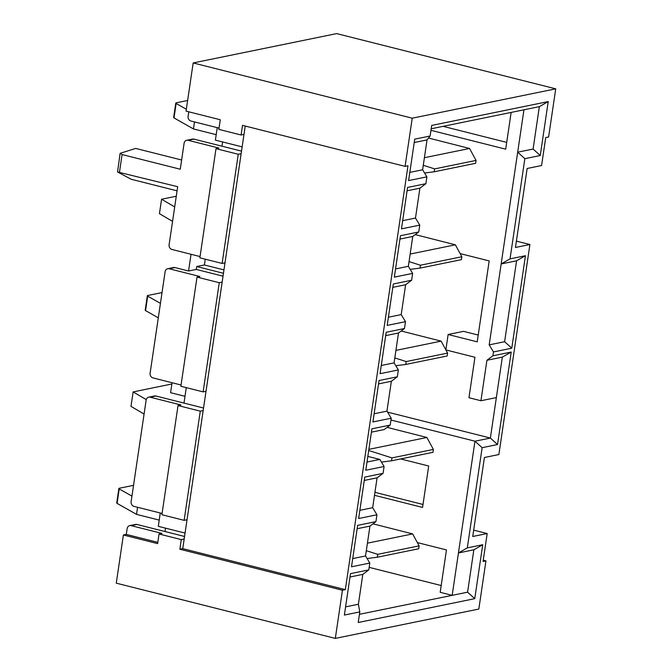 <?xml version="1.0" encoding="UTF-8"?>
<svg xmlns="http://www.w3.org/2000/svg" width="672" height="672" viewBox="0 0 672 672"><rect width="100%" height="100%" fill="white"/><g stroke="black" fill="none" stroke-linecap="round" stroke-linejoin="round"><path stroke-width="1.01" d="M445.889 349.936L474.944 357.26L468.964 397.723L480.942 400.739L496.356 397.589L502.337 357.126L486.923 360.276L480.942 400.739M359.428 614.309L452.18 595.342L474.961 441.202L490.375 438.052L496.356 397.589M417.362 542.59L446.46 549.931L440.194 592.318L452.18 595.342L467.586 592.183L473.852 549.797L458.447 552.947L467.317 547.873L482.731 544.723L474.76 598.668L358.218 622.507L359.789 611.906L344.375 615.065L350.498 573.636L368.794 569.89L369.81 563.044L365.534 555.971L369.944 526.1L375.934 521.615L376.95 514.769L372.666 507.696L377.084 477.826L383.074 473.34L384.082 466.494L379.806 459.421L367.828 456.397M441.202 585.53L369.172 567.37M384.082 466.494L365.786 470.24L371.91 428.812L390.205 425.065L391.222 418.219L372.918 421.966L379.042 380.537L397.345 376.79L398.353 369.944L380.058 373.682L386.182 332.262L404.477 328.516L405.493 321.67L387.19 325.408L393.313 283.987L411.617 280.241L412.625 273.395L394.33 277.133L400.453 235.712L418.748 231.966L419.765 225.12L401.461 228.858L407.585 187.438L425.888 183.691L426.896 176.845L408.601 180.583L414.725 139.163L430.13 136.013L431.701 125.412L548.234 101.581L540.263 155.526L524.849 158.676L510.04 258.871L525.454 255.713L511.778 348.197L493.483 351.943L489.199 344.862L523.95 109.805L431.206 128.78M345.584 606.866L358.394 604.246L362.813 574.375L368.794 569.89M430.97 130.326L505.705 149.176L511.14 112.426M460.127 253.596L489.182 260.921L477.221 341.846L448.132 334.505L445.864 349.877M486.923 360.276L492.912 355.79L511.216 352.052L497.54 444.536L482.135 447.686L467.317 547.873M493.483 351.943L492.912 355.79M165.01 531.535L165.505 528.142M160.272 512.996L158.306 526.327L185.06 533.072M183.994 403.091L186.278 387.643M181.07 385.006L152.964 377.916A3.965 3.444 78.4 0 1 150.116 373.204L165.11 271.732A3.965 3.444 78.4 0 1 167.74 268.708L173.519 267.523A3.965 3.444 78.4 0 1 174.888 267.557L188.572 271.009L196.283 269.43L223.037 276.184M205.262 259.19L204.414 264.97L196.711 266.54L196.283 269.43M221.97 146.194L222.6 141.943M217.241 127.655L215.393 140.129L242.147 146.874M448.132 334.505L463.537 331.355L478.229 335.059M390.953 420.017L474.961 441.202L482.135 447.686M400.638 458.934L428.694 466.007L422.57 507.427L374.497 495.306M374.934 492.341L423.007 504.462M483.244 560.196L485.948 560.885L483.059 561.473L487.183 533.534L472.735 536.491L484.42 457.498L498.868 454.541L529.906 244.524L515.458 247.481L527.142 168.487L541.582 165.53L545.714 137.592L548.604 137.004L555.727 88.838L336.68 33.6L193.175 62.95L412.222 118.188L555.727 88.838M181.633 160.003L135.694 148.42L120.12 153.325L117.55 171.956L177.685 186.707L169.1 244.759A3.965 3.444 78.4 0 0 171.956 249.472L200.054 256.561M119.498 172.032L122.086 154.552L180.264 169.226L184.103 143.279A3.965 3.444 78.4 0 1 186.732 140.255L192.511 139.079A3.965 3.444 78.4 0 1 193.872 139.112L188.093 140.288L218.896 148.058L216.006 148.655L238.258 154.258L222.113 263.441L199.87 257.83L216.006 148.655M241.517 151.124L193.872 139.112M177.072 190.831L131.132 179.248L117.55 171.956M157.811 542.354L126.286 534.408L127.142 528.629A3.965 3.444 78.4 0 1 129.763 525.596L135.542 524.42A3.965 3.444 78.4 0 1 136.912 524.454L131.132 525.638L161.935 533.4L159.046 533.996L181.289 539.599L184.178 539.011L245.23 126.042M184.556 536.466L136.912 524.454M162.078 513.45L133.98 506.369A3.965 3.444 78.4 0 1 131.124 501.648L146.126 400.176A3.965 3.444 78.4 0 1 148.756 397.152L154.535 395.968A3.965 3.444 78.4 0 1 155.896 396.001L150.116 397.186L180.919 404.956L178.03 405.544L200.281 411.155L184.136 520.338L161.893 514.727L178.03 405.544M203.549 408.022L155.896 396.001M366.996 462.042L379.806 459.421M390.205 425.065L384.216 429.551L371.406 432.172M204.414 264.97L223.961 269.9M196.711 266.54L223.465 273.294M412.222 118.188L405.098 166.354L407.988 165.766L345.332 589.638L342.443 590.234L335.32 638.4L478.825 609.05L485.948 560.885M369.81 563.044L351.515 566.79L357.638 525.361L375.934 521.615M376.95 514.769L358.646 518.515L364.77 477.086L383.074 473.34M414.229 142.523L427.031 139.902L422.621 169.772L426.896 176.845M419.765 225.12L415.481 218.047L419.899 188.177L425.888 183.691M412.625 273.395L408.349 266.322L412.759 236.452L418.748 231.966M405.493 321.67L401.209 314.597L405.628 284.726L411.617 280.241M398.353 369.944L394.078 362.872L398.488 333.001L404.477 328.516M391.222 418.219L386.938 411.146L391.356 381.276L397.345 376.79M243.995 134.4L241.105 134.996L242.525 125.362L405.098 166.354M345.332 589.638L182.759 548.646L184.178 539.011M342.443 590.234L179.869 549.234L181.289 539.599M182.759 548.646L179.869 549.234M159.046 533.996L157.618 543.623L123.396 534.996L116.273 583.162L335.32 638.4M126.286 534.408L123.396 534.996M516.398 241.122L529.906 244.524M473.676 530.132L487.183 533.534M193.175 62.95L186.052 111.115L220.282 119.75L218.854 129.385L241.105 134.996M219.047 128.108L190.94 121.027A3.965 3.444 78.4 0 1 188.093 116.306L188.756 111.804M241.147 153.67L238.258 154.258M225.002 262.853L222.113 263.441M186.732 140.255A3.965 3.444 78.4 0 1 188.093 140.288M197.022 277.099L219.265 282.71L203.129 391.885L180.877 386.282L197.022 277.099L199.912 276.511L169.109 268.741A3.965 3.444 78.4 0 0 167.74 268.708M222.155 282.114L219.265 282.71M206.018 391.297L203.129 391.885M203.171 410.567L200.281 411.155M187.026 519.742L184.136 520.338M148.756 397.152A3.965 3.444 78.4 0 1 150.116 397.186M129.763 525.596A3.965 3.444 78.4 0 1 131.132 525.638M184.993 396.32L170.587 392.683L172.057 382.738M188.572 271.009L191.041 254.285M387.526 412.112L490.375 438.052L497.54 444.536M443.083 126.344L506.705 142.388M409.811 172.393L422.621 169.772M402.679 220.668L415.481 218.047M419.899 188.177L407.089 190.798M395.539 268.943L408.349 266.322M412.759 236.452L399.958 239.072M388.408 317.218L401.209 314.597M405.628 284.726L392.818 287.347M381.268 365.492L394.078 362.872M398.488 333.001L385.686 335.622M374.128 413.767L386.938 411.146M391.356 381.276L378.546 383.897M359.856 510.317L372.666 507.696M377.084 477.826L364.274 480.446M352.724 558.592L365.534 555.971M369.944 526.1L357.134 528.721M362.813 574.375L350.003 576.996M122.086 154.552L120.322 153.174M430.13 136.013L427.031 139.902M358.394 604.246L359.789 611.906M510.04 258.871L501.161 263.945L516.575 260.795L504.613 341.712L489.199 344.862M523.95 109.805L539.356 106.655L533.098 149.041L517.684 152.191L524.849 158.676M511.778 348.197L504.613 341.712M525.454 255.713L516.575 260.795M540.263 155.526L533.098 149.041M548.234 101.581L539.356 106.655M474.76 598.668L467.586 592.183M482.731 544.723L473.852 549.797M511.216 352.052L502.337 357.126M133.535 485.344L119.372 488.242A3.965 0.756 -171.6 0 0 118.868 488.527L116.726 502.975A3.965 0.756 -171.6 0 0 117.088 503.37L136.525 514.382L159.222 520.103M118.868 488.527A3.965 0.756 -171.6 0 0 119.221 488.922L131.947 496.121M137.575 507.276L136.525 514.382M418.715 548.755L419.135 545.866L377.723 554.333L377.294 557.222L418.715 548.755M367.424 543.169L412.65 533.912L372.985 523.832M377.723 554.333L366.307 550.696M377.294 557.222L367.08 558.533M412.65 533.912L419.135 545.866M171.872 383.989L133.123 391.919L130.99 406.367L144.077 414.036M133.123 391.919L146.252 399.605M432.97 452.323L433.39 449.434L391.978 457.901L391.549 460.79L432.97 452.323M368.869 449.35L426.905 437.48L387.131 427.367M391.978 457.901L368.701 450.492M391.549 460.79L381.419 462.092M426.905 437.48L433.39 449.434M176.274 196.232L161.574 199.24L159.44 213.688L172.561 221.374M161.574 199.24L174.695 206.926M461.42 259.644L461.849 256.754L420.428 265.23L420 268.12L461.42 259.644M410.164 254.05L455.356 244.81L415.229 234.604M420.428 265.23L409.046 261.601M420 268.12L410.197 269.371M455.356 244.81L461.849 256.754M187.631 100.481L176.291 102.799A3.965 0.756 -171.6 0 0 175.787 103.085L173.645 117.533A3.965 0.756 -171.6 0 0 174.006 117.928L193.444 128.932L216.199 134.669M175.787 103.085A3.965 0.756 -171.6 0 0 176.14 103.471L186.329 109.242M194.485 121.918L193.444 128.932M475.625 163.304L476.053 160.415L434.641 168.89L434.213 171.78L475.625 163.304M424.402 157.71L469.568 148.47L428.526 138.037M434.641 168.89L423.284 165.27M434.213 171.78L424.586 173.015M469.568 148.47L476.053 160.415M162.036 292.572L147.832 295.47A3.965 0.756 -171.6 0 0 147.336 295.756L145.194 310.204A3.965 0.756 -171.6 0 0 145.555 310.598L158.298 317.822M147.336 295.756A3.965 0.756 -171.6 0 0 147.689 296.15L160.44 303.366M447.174 355.984L447.602 353.094L406.19 361.561L405.762 364.451L447.174 355.984M395.917 350.389L441.118 341.141L401.184 330.994M406.19 361.561L394.808 357.941M405.762 364.451L395.808 365.728M441.118 341.141L447.602 353.094M174.888 267.557L169.109 268.741M119.221 488.922L117.088 503.37M176.14 103.471L174.006 117.928M147.689 296.15L145.555 310.598"/></g></svg>
